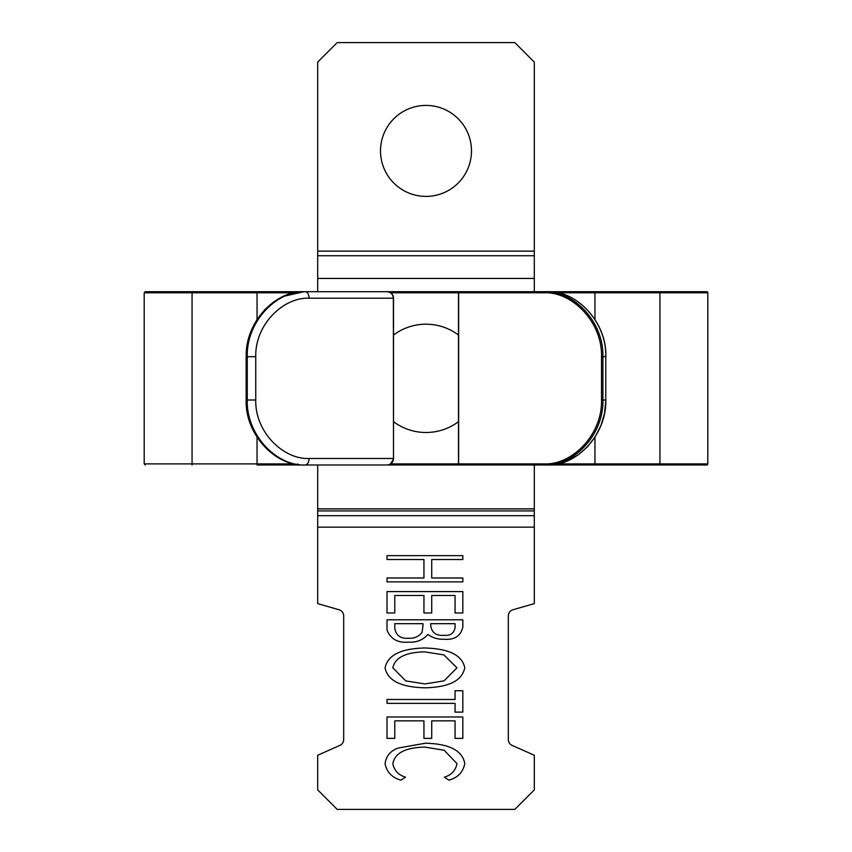 <?xml version="1.0" encoding="UTF-8"?>
<svg xmlns="http://www.w3.org/2000/svg" width="852" height="852" viewBox="0 0 852 852"><rect width="100%" height="100%" fill="white"/><g stroke="black" fill="none" stroke-linecap="round" stroke-linejoin="round"><path stroke-width="1.28" d="M458.493 335.028A54.155 54.155 0 0 0 393.507 335.028M393.507 421.665A54.155 54.155 0 0 0 458.493 421.665M426 105.414A45.486 45.486 0 0 0 380.514 150.9A45.486 45.486 0 0 0 426 196.397A45.486 45.486 0 0 0 471.486 150.9A45.486 45.486 0 0 0 426 105.414M387.01 630.033L387.01 619.787L462.828 619.787L462.828 627.178C460.623 636.146 454.361 640.161 444.041 639.224C438.045 639.501 432.667 637.903 427.906 634.442C422.858 640.097 416.394 642.664 408.534 642.142C397.756 643.047 390.589 639.011 387.01 630.033M534.3 464.99L534.3 603.621L512.584 609.872A6.496 6.496 0 0 0 508.314 615.889L508.314 739.493A6.496 6.496 0 0 0 512.584 745.606L534.3 755.245L534.3 789.9L514.81 809.4L337.19 809.4L317.7 789.9L317.7 755.245L339.415 745.606A6.496 6.496 0 0 0 343.686 739.493L343.686 615.889A6.496 6.496 0 0 0 339.415 609.872L317.7 603.621L317.7 464.99M387.01 559.519L387.01 555.632L462.828 555.632L462.828 559.519L431.719 559.519L431.719 577.986L462.828 577.986L462.828 581.873L387.01 581.873L387.01 577.986L423.945 577.986L423.945 559.519L387.01 559.519M387.01 612.982L387.01 591.597L462.828 591.597L462.828 612.982L455.053 612.982L455.053 595.484L431.719 595.484L431.719 612.982L423.945 612.982L423.945 595.484L394.785 595.484L394.785 612.982L387.01 612.982M385.061 667.957C388.384 651.013 410.185 648.393 424.584 647.967C439.11 648.51 460.996 650.683 464.766 667.648C461.603 684.891 439.472 687.436 424.946 687.82C410.472 687.394 388.576 684.912 385.061 667.957M387.01 699.481L455.053 699.481L455.053 690.738L462.828 690.738L462.828 712.123L455.053 712.123L455.053 703.369L387.01 703.369L387.01 699.481M387.01 738.364L387.01 716.979L462.828 716.979L462.828 738.364L455.053 738.364L455.053 720.867L431.719 720.867L431.719 738.364L423.945 738.364L423.945 720.867L394.785 720.867L394.785 738.364L387.01 738.364M425.361 743.221C439.834 743.551 461.869 746.341 464.766 763.616C463.105 772.189 457.812 777.695 448.908 780.155L444.361 777.184C451.443 775.032 455.66 770.517 456.991 763.637L444.158 750.239L424.839 747.108C413.028 747.321 395.04 749.696 392.847 763.861C394.295 770.57 398.512 775.011 405.477 777.184L400.962 780.155C392.09 777.674 386.797 772.178 385.061 763.669C386.158 755.905 390.578 750.687 398.321 748.024L425.361 743.221M534.3 291.703L534.3 62.1L514.81 42.6L337.19 42.6L317.7 62.1L317.7 291.703M455.053 627.935L455.053 623.675L430.75 623.675L430.75 625.783C431.804 632.727 436.192 635.912 443.903 635.336C450.112 635.922 453.828 633.451 455.053 627.935M422.975 625.751L422.975 623.675L394.785 623.675L394.785 628.212C395.914 635.422 400.493 638.776 408.534 638.254C414.242 638.617 418.758 636.636 422.081 632.301L422.975 625.751M424.967 683.932L444.062 680.854L456.991 667.819L443.828 654.89L424.615 651.855C413.05 652.153 395.605 654.283 392.847 667.819L405.765 680.908L424.967 683.932M696.979 463.903A1.086 1.086 0 0 0 698.065 464.99L659.938 464.99L698.065 464.99M707.81 292.79L659.938 292.79L659.938 291.703L706.723 291.703A1.086 1.086 0 0 1 707.81 292.79L707.81 463.903A1.086 1.086 0 0 1 706.723 464.99L517.814 464.99M553.246 464.99L468.472 464.99L553.246 464.99A1.086 1.086 0 0 0 554.098 464.574M333.941 464.99L316.763 464.99M387.01 291.703A6.496 6.496 -90 0 1 393.507 298.2L393.507 458.493L393.507 298.2A6.496 6.496 0 0 0 387.01 291.703L381.664 291.703M554.088 292.108A1.086 1.086 0 0 0 553.246 291.703L659.938 291.703M390.599 463.903L458.493 463.903L458.493 292.79L390.599 292.79M605.847 356.69C607.082 322.738 577.06 290.681 548.006 291.703C575.782 290.468 606.784 321.321 605.783 356.69L605.783 400.003C606.794 435.223 575.92 466.204 548.006 464.99L568.848 460.261L578.806 454.404L587.422 446.799L595.292 436.639L600.958 425.51L604.537 413.38L605.847 400.003M294.004 463.903L257.048 463.903L257.048 464.99L659.938 464.99L659.938 463.903L707.81 463.903M509.4 291.703L145.277 291.703L192.062 291.703L192.062 292.79L144.19 292.79L144.19 463.903L192.062 463.903L192.062 292.79L257.048 292.79L257.048 291.703M557.996 292.79L659.938 292.79L659.938 463.903L594.952 463.903L594.952 464.99L659.938 464.99L303.994 464.99C276.218 466.225 245.216 435.372 246.217 400.003L246.153 400.003C244.918 433.956 274.94 466.012 303.994 464.99L381.664 464.99M310.788 464.99L305.133 464.99A6.496 3.951 -90 0 0 309.084 458.493C283.705 459.622 254.982 432.454 255.749 400.003L247.261 400.003C246.281 435.255 276.825 466.193 305.133 464.99L386.883 464.99C390.823 464.596 392.985 462.434 393.368 458.493L309.084 458.493M383.549 464.99L386.883 464.99M548.006 291.703L459.579 291.703A1.086 1.086 -90 0 0 458.493 292.79L458.632 463.903A1.086 1.076 -90 0 0 459.707 464.99M255.749 400.003L255.749 356.69C255.014 324.133 283.759 297.071 309.084 298.2A6.496 3.951 -90 0 0 305.133 291.703L298.754 291.703L297.667 292.79M387.01 464.99A6.496 6.496 -90 0 0 393.507 458.493L393.368 298.2C392.985 294.26 390.823 292.087 386.883 291.703M601.512 356.69C602.417 321.918 572.065 291.618 544.322 292.79A1.086 0.65 90 0 1 544.971 291.703C573.14 290.521 603.898 321.502 602.896 356.69L605.783 356.69L605.783 400.003L602.896 400.003L602.896 356.69L601.512 356.69L601.512 400.003L602.896 400.003C603.887 435.329 573.002 466.193 544.971 464.99A1.086 0.65 90 0 1 544.322 463.903C571.958 465.085 602.417 434.882 601.512 400.003M246.217 356.69C245.206 321.46 276.08 290.489 303.994 291.703L283.152 296.432L273.194 302.29L264.578 309.894L256.708 320.054L251.042 331.183L247.463 343.313L246.153 356.69L246.153 400.003L246.217 356.69L247.261 356.69L247.261 400.003L246.217 400.003M305.133 291.703C276.964 290.489 246.303 321.279 247.261 356.69L255.749 356.69M534.3 527.154L317.7 527.154M534.3 251.138L317.7 251.138M534.3 255.728L317.7 255.728M534.3 278.444L317.7 278.444M534.3 508.836L317.7 508.836M534.3 508.9L317.7 508.9M534.3 510.934L317.7 510.934M534.3 515.705L317.7 515.705M459.579 464.99A1.086 1.086 -90 0 1 458.493 463.903L459.579 464.99M544.322 463.903L458.632 463.903L458.632 292.79A1.086 1.076 -90 0 1 459.707 291.703M594.952 437.172L594.952 463.903L557.953 463.903M192.062 464.99L192.062 463.903L257.048 463.903L257.048 437.172M309.084 298.2L393.507 298.2M544.322 292.79L458.493 292.79L459.579 291.703M594.952 319.521L594.952 291.703M257.048 319.521L257.048 292.79L294.047 292.79M144.19 463.903L145.277 464.99M297.667 463.903L298.754 464.99M144.19 292.79L145.277 291.703M387.958 464.915L389.492 464.5M390.535 463.946L393.464 459.239M393.475 459.09L393.507 458.493"/></g></svg>
